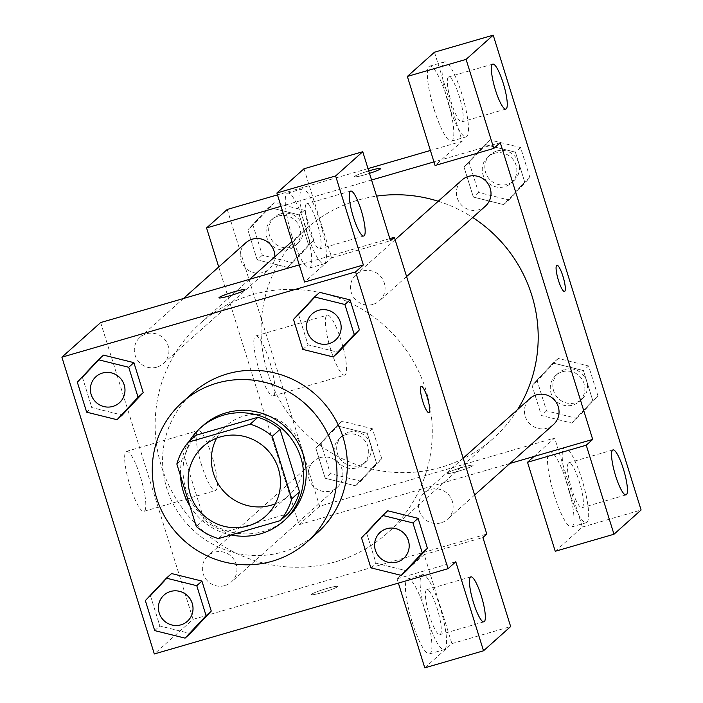 <?xml version="1.0" encoding="UTF-8"?>
<svg xmlns="http://www.w3.org/2000/svg" width="703" height="703" viewBox="0 0 703 703"><rect width="100%" height="100%" fill="white"/><g stroke="black" fill="none" stroke-linecap="round" stroke-linejoin="round"><path stroke-width="0.53" stroke-dasharray="3.52 2.64" d="M216.594 438.189A46.837 45.669 48.2 0 1 226.348 425.702A46.837 45.669 48.2 0 1 243.686 416.114A46.837 45.669 48.2 0 1 297.554 438.496A46.837 45.669 48.2 0 1 288.748 495.553A46.837 45.669 48.2 0 1 275.251 503.84M196.119 435.227A60.449 58.938 48.2 0 0 184.59 457.099L204.046 519.57A60.449 58.938 48.2 0 0 226.155 531.679L287.975 513.726M189.256 441.352A62.444 60.889 -131.8 0 0 180.53 475.887M189.933 506.055A62.444 60.889 -131.8 0 0 231.023 534.939M286.235 518.735A62.444 60.889 48.2 0 1 199.221 512.733A62.444 60.889 48.2 0 1 203.026 425.605M204.046 519.57L196.295 526.494M184.59 457.099L176.84 464.024M226.155 531.679L218.405 538.603M317.369 532.786A93.666 91.328 48.2 0 1 186.857 523.788A93.666 91.328 48.2 0 1 192.56 393.082M293.494 319.426L298.661 314.803L319.698 292.351L298.661 314.803L308.002 344.795L338.371 352.326L308.002 344.795L302.835 349.409M361.527 537.857L366.694 533.234L387.731 510.782L366.694 533.234L376.035 563.217L406.404 570.748L376.035 563.217L370.868 567.839M145.354 600.617L150.521 596.003L171.558 573.551L150.521 596.003L159.862 625.986L190.232 633.517L159.862 625.986L154.695 630.609M77.321 382.186L82.488 377.573L103.526 355.12L82.488 377.573L91.829 407.555L122.199 415.086L91.829 407.555L86.662 412.178M311.587 594.281A13.656 1.283 -17.3 0 0 311.394 594.615A13.656 1.283 -17.3 0 0 324.812 591.777A13.656 1.283 -17.3 0 0 337.475 586.487A13.656 1.283 -17.3 0 0 325.375 588.921A13.656 1.283 -17.3 0 0 311.587 594.281M424.779 667.85L451.906 643.614L424.173 554.579L482.917 537.523M424.173 554.579L397.046 578.815L455.79 561.759M100.643 322.563L193.079 619.343L154.326 653.966M193.079 619.343L486.792 534.06M311.578 594.272A13.656 1.283 162.7 0 1 325.375 588.912A13.656 1.283 162.7 0 1 337.475 586.478A13.656 1.283 162.7 0 1 324.812 591.768A13.656 1.283 162.7 0 1 311.385 594.597A13.656 1.283 162.7 0 1 311.578 594.272M412.204 622.181A39.025 7.847 73.8 0 0 429.542 653.887A39.025 7.847 73.8 0 0 426.203 614.22A39.025 7.847 73.8 0 0 407.784 578.929A39.025 7.847 73.8 0 0 412.204 622.181M397.046 578.815L398.381 583.103M426.888 617.919A39.025 7.847 -106.2 0 1 422.468 574.667A39.025 7.847 -106.2 0 1 440.886 609.958A39.025 7.847 -106.2 0 1 444.234 649.625A39.025 7.847 -106.2 0 1 426.888 617.919M440.28 634.405A23.419 4.71 73.8 0 0 437.547 609.756A23.419 4.71 73.8 0 0 426.818 589.659A23.419 4.71 73.8 0 0 426.413 589.887A23.419 4.71 73.8 0 0 429.146 614.536A23.419 4.71 73.8 0 0 439.876 634.633A23.419 4.71 73.8 0 0 440.28 634.405M451.906 643.614L510.65 626.558M130.064 485.958A31.222 6.274 73.8 0 0 143.939 511.327A31.222 6.274 73.8 0 0 141.259 479.587A31.222 6.274 73.8 0 0 126.531 451.352A31.222 6.274 73.8 0 0 130.064 485.958M201.612 465.184A31.222 6.274 -106.2 0 1 198.079 430.579A31.222 6.274 -106.2 0 1 212.816 458.813A31.222 6.274 -106.2 0 1 215.487 490.553A31.222 6.274 -106.2 0 1 201.612 465.184M304.004 168.764L331.737 257.799L304.61 282.035M331.737 257.799L390.481 240.742M389.814 238.598L299.267 264.89M218.958 297.835L218.958 297.844A13.656 1.283 -17.3 0 0 231.059 295.418A13.656 1.283 -17.3 0 0 244.855 290.049A13.656 1.283 -17.3 0 0 245.039 289.724A13.656 1.283 -17.3 0 0 245.039 289.715L245.039 289.724M292.035 236.366A39.025 7.847 73.8 0 0 309.382 268.071A39.025 7.847 73.8 0 0 306.033 228.405A39.025 7.847 73.8 0 0 287.615 193.114A39.025 7.847 73.8 0 0 292.035 236.366M306.719 232.104A39.025 7.847 -106.2 0 1 302.299 188.852A39.025 7.847 -106.2 0 1 320.717 224.143A39.025 7.847 -106.2 0 1 324.065 263.81A39.025 7.847 -106.2 0 1 306.719 232.104M320.111 248.59A23.419 4.71 73.8 0 0 317.387 223.941A23.419 4.71 73.8 0 0 306.649 203.844A23.419 4.71 73.8 0 0 306.244 204.072A23.419 4.71 73.8 0 0 308.977 228.721A23.419 4.71 73.8 0 0 319.707 248.818A23.419 4.71 73.8 0 0 320.111 248.59M421.264 386.404L421.255 386.404A13.656 2.75 73.8 0 0 422.424 400.288A13.656 2.75 73.8 0 0 428.865 412.643A13.656 2.75 73.8 0 0 428.874 412.643L428.865 412.643M156.804 367.159A17.549 17.109 48.2 0 1 136.628 358.776A17.549 17.109 48.2 0 1 139.923 337.396A17.549 17.109 48.2 0 1 164.37 339.083A17.549 17.109 48.2 0 1 163.307 363.565A17.549 17.109 48.2 0 1 156.804 367.159M441.018 522.821A17.549 17.109 48.2 0 1 420.833 514.438A17.549 17.109 48.2 0 1 424.129 493.058A17.549 17.109 48.2 0 1 430.623 489.464A17.549 17.109 48.2 0 1 450.808 497.856A17.549 17.109 48.2 0 1 447.512 519.227A17.549 17.109 48.2 0 1 441.018 522.821M372.977 304.39A17.549 17.109 48.2 0 1 352.801 296.007A17.549 17.109 48.2 0 1 356.096 274.627A17.549 17.109 48.2 0 1 362.59 271.033A17.549 17.109 48.2 0 1 382.775 279.425A17.549 17.109 48.2 0 1 379.479 300.796A17.549 17.109 48.2 0 1 372.977 304.39M224.837 585.59A17.549 17.109 48.2 0 1 204.661 577.207A17.549 17.109 48.2 0 1 207.956 555.827A17.549 17.109 48.2 0 1 214.45 552.233A17.549 17.109 48.2 0 1 234.635 560.616A17.549 17.109 48.2 0 1 231.34 581.996A17.549 17.109 48.2 0 1 224.837 585.59M335.313 561.864A140.503 136.997 48.2 0 1 173.703 494.719A140.503 136.997 48.2 0 1 200.109 323.538A140.503 136.997 48.2 0 1 252.122 294.759A140.503 136.997 48.2 0 1 413.733 361.913A140.503 136.997 48.2 0 1 387.327 533.085A140.503 136.997 48.2 0 1 335.313 561.864M517.566 409.585A140.503 136.997 48.2 0 1 493.242 438.452A140.503 136.997 48.2 0 1 297.474 424.955A140.503 136.997 48.2 0 1 306.025 228.906A140.503 136.997 48.2 0 1 358.038 200.127A140.503 136.997 48.2 0 1 376.58 196.128M438.241 201.243A140.503 136.997 48.2 0 1 472.715 217.499M245.848 242.763A17.549 17.109 -131.8 0 0 242.544 264.143A17.549 17.109 -131.8 0 0 262.729 272.527A17.549 17.109 -131.8 0 0 269.223 268.933A17.549 17.109 -131.8 0 0 274.829 256.78M553.428 424.594A17.549 17.109 48.2 0 1 528.981 422.907A17.549 17.109 48.2 0 1 530.053 398.425M485.395 206.164A17.549 17.109 48.2 0 1 460.948 204.476A17.549 17.109 48.2 0 1 462.02 179.994M320.375 457.6A17.549 17.109 48.2 0 1 340.56 465.984A17.549 17.109 48.2 0 1 337.255 487.364A17.549 17.109 48.2 0 1 312.809 485.676A17.549 17.109 48.2 0 1 313.881 461.194A17.549 17.109 48.2 0 1 320.375 457.6M500.272 142.647L433.962 161.901M371.562 180.021L281.024 206.313M218.73 266.991L298.995 524.71L509.921 463.462M556.881 265.233L556.89 265.224A13.656 2.75 73.8 0 0 556.881 265.233A13.656 2.75 73.8 0 0 556.644 265.365A13.656 2.75 73.8 0 0 558.235 279.741A13.656 2.75 73.8 0 0 564.5 291.464A13.656 2.75 73.8 0 0 564.509 291.464L564.5 291.464M568.507 462.934A23.419 4.71 73.8 0 0 571.231 487.583A23.419 4.71 73.8 0 0 581.97 507.68A23.419 4.71 73.8 0 0 582.374 507.452A23.419 4.71 73.8 0 0 579.641 482.803A23.419 4.71 73.8 0 0 568.912 462.706A23.419 4.71 73.8 0 0 568.507 462.934M568.982 490.966A39.025 7.847 -106.2 0 1 564.553 447.714A39.025 7.847 -106.2 0 1 582.972 483.005A39.025 7.847 -106.2 0 1 586.32 522.672A39.025 7.847 -106.2 0 1 568.982 490.966M554.289 495.228A39.025 7.847 73.8 0 0 571.636 526.942A39.025 7.847 73.8 0 0 568.288 487.276A39.025 7.847 73.8 0 0 549.869 451.976A39.025 7.847 73.8 0 0 554.289 495.228M448.338 77.128A23.419 4.71 73.8 0 0 451.071 101.777A23.419 4.71 73.8 0 0 461.801 121.874A23.419 4.71 73.8 0 0 459.788 98.069A23.419 4.71 73.8 0 0 448.742 76.899A23.419 4.71 73.8 0 0 448.338 77.128M448.813 105.151A39.025 7.847 -106.2 0 1 444.384 61.908A39.025 7.847 -106.2 0 1 462.802 97.199A39.025 7.847 -106.2 0 1 466.151 136.865A39.025 7.847 -106.2 0 1 448.813 105.151M434.129 109.422A39.025 7.847 73.8 0 0 451.467 141.127A39.025 7.847 73.8 0 0 448.119 101.46A39.025 7.847 73.8 0 0 429.7 66.17A39.025 7.847 73.8 0 0 434.129 109.422M434.472 52.207L462.205 141.241L435.078 165.477M555.238 551.284L582.365 527.057L554.641 438.022L533.972 456.484M582.365 527.057L641.11 510M576.917 418.417L597.945 395.956L588.604 365.973L558.235 358.442L537.206 380.894L546.547 410.886L576.917 418.417L571.75 423.03L592.778 400.578L583.437 370.586L553.068 363.056L532.066 385.543M558.235 358.442L553.068 363.056L532.039 385.516L541.38 415.499L571.741 423.074M537.206 380.894L532.039 385.516L541.38 415.499L571.75 423.03L592.743 400.552M597.945 395.956L592.778 400.578L583.437 370.586L553.076 363.02M360.744 481.177L381.773 458.725L372.432 428.742L342.062 421.211L321.034 443.663L330.375 473.646L360.744 481.177L355.577 485.799L376.606 463.339L367.265 433.356L336.895 425.825L315.867 448.277L325.208 478.268L355.569 485.835L376.571 463.312L367.265 433.356L336.904 425.79M342.062 421.211L336.895 425.825L315.893 448.312M292.712 262.755L313.74 240.294L304.399 210.311L274.029 202.78L253.001 225.232L262.342 255.224L292.712 262.755L287.545 267.368L308.538 244.881M313.74 240.294L308.573 244.916L299.232 214.925L268.862 207.394L247.834 229.855L257.175 259.838L287.545 267.368L308.573 244.916L299.232 214.925L268.871 207.359M274.029 202.78L268.862 207.394L247.86 229.881M253.001 225.232L247.834 229.855L257.175 259.838L287.536 267.404M508.884 199.986L529.913 177.534L520.572 147.542L490.202 140.011L469.173 162.472L478.515 192.455L508.884 199.986L503.717 204.599L524.746 182.147L515.404 152.164L485.035 144.633L464.033 167.112L473.347 197.068L503.708 204.643M490.202 140.011L485.035 144.633L464.006 167.086L473.347 197.068L503.717 204.599L524.71 182.121M529.913 177.534L524.746 182.147L515.404 152.164L485.044 144.59M227.227 209.468L319.663 506.239L554.641 438.022M462.205 141.241L430.403 150.468M368.003 168.588L277.465 194.88M273.652 395.613A31.222 6.274 73.8 0 0 270.014 362.748A31.222 6.274 73.8 0 0 255.699 335.946A31.222 6.274 73.8 0 0 258.379 367.687A31.222 6.274 73.8 0 0 273.115 395.912A31.222 6.274 73.8 0 0 273.652 395.613M319.663 506.239L298.995 524.71M345.199 374.84A31.222 6.274 -106.2 0 1 344.663 375.138A31.222 6.274 -106.2 0 1 329.927 346.904A31.222 6.274 -106.2 0 1 327.246 315.172A31.222 6.274 -106.2 0 1 341.561 341.974A31.222 6.274 -106.2 0 1 345.199 374.84M369.488 173.351A13.656 1.283 162.7 0 1 354.584 176.655A13.656 1.283 162.7 0 1 368.732 170.917A13.656 1.283 -17.3 0 0 354.593 176.664A13.656 1.283 -17.3 0 0 366.685 174.239A13.656 1.283 -17.3 0 0 380.481 168.878A13.656 1.283 -17.3 0 0 380.675 168.544A13.656 1.283 -17.3 0 0 380.675 168.535L380.675 168.544M447.213 473.101A13.656 1.283 -17.3 0 0 447.02 473.435A13.656 1.283 -17.3 0 0 460.447 470.597A13.656 1.283 -17.3 0 0 473.11 465.316A13.656 1.283 -17.3 0 0 461.01 467.741A13.656 1.283 -17.3 0 0 447.213 473.101M447.213 473.093A13.656 1.283 162.7 0 1 461.001 467.732A13.656 1.283 162.7 0 1 473.101 465.298A13.656 1.283 162.7 0 1 460.439 470.588A13.656 1.283 162.7 0 1 447.02 473.427A13.656 1.283 162.7 0 1 447.213 473.093M278.177 216.085A17.549 17.109 48.2 0 1 298.353 224.477A17.549 17.109 48.2 0 1 295.058 245.848A17.549 17.109 48.2 0 1 270.611 244.161A17.549 17.109 48.2 0 1 271.674 219.679A17.549 17.109 48.2 0 1 278.177 216.085M304.399 210.311L299.232 214.925M262.342 255.224L257.175 259.838M280.761 213.782A17.549 17.109 48.2 0 1 300.937 222.166A17.549 17.109 48.2 0 1 297.641 243.546A17.549 17.109 48.2 0 1 273.195 241.858A17.549 17.109 48.2 0 1 274.258 217.376A17.549 17.109 48.2 0 1 280.761 213.782M346.21 434.516A17.549 17.109 48.2 0 1 366.395 442.899A17.549 17.109 48.2 0 1 363.091 464.279A17.549 17.109 48.2 0 1 338.644 462.592A17.549 17.109 48.2 0 1 339.707 438.11A17.549 17.109 48.2 0 1 346.21 434.516M381.773 458.725L376.606 463.339M372.432 428.742L367.265 433.356M321.034 443.663L315.867 448.277L325.208 478.268L355.577 485.799M330.375 473.646L325.208 478.268M348.793 432.204A17.549 17.109 48.2 0 1 368.978 440.596A17.549 17.109 48.2 0 1 365.674 461.968A17.549 17.109 48.2 0 1 341.227 460.289A17.549 17.109 48.2 0 1 342.291 435.798A17.549 17.109 48.2 0 1 348.793 432.204M494.35 153.324A17.549 17.109 48.2 0 1 514.534 161.708A17.549 17.109 48.2 0 1 511.23 183.088A17.549 17.109 48.2 0 1 486.784 181.4A17.549 17.109 48.2 0 1 487.847 156.918A17.549 17.109 48.2 0 1 494.35 153.324M520.572 147.542L515.404 152.164M469.173 162.472L464.006 167.086M478.515 192.455L473.347 197.068M496.933 151.013A17.549 17.109 48.2 0 1 517.118 159.396A17.549 17.109 48.2 0 1 513.814 180.776A17.549 17.109 48.2 0 1 489.367 179.089A17.549 17.109 48.2 0 1 490.43 154.607A17.549 17.109 48.2 0 1 496.933 151.013M562.382 371.746A17.549 17.109 48.2 0 1 582.567 380.138A17.549 17.109 48.2 0 1 579.263 401.51A17.549 17.109 48.2 0 1 554.816 399.831A17.549 17.109 48.2 0 1 555.88 375.34A17.549 17.109 48.2 0 1 562.382 371.746M588.604 365.973L583.437 370.586M546.547 410.886L541.38 415.499M564.966 369.444A17.549 17.109 48.2 0 1 585.151 377.827A17.549 17.109 48.2 0 1 581.847 399.207A17.549 17.109 48.2 0 1 557.4 397.52A17.549 17.109 48.2 0 1 558.463 373.038A17.549 17.109 48.2 0 1 564.966 369.444M119.378 402.81A17.549 17.109 48.2 0 1 94.931 401.123A17.549 17.109 48.2 0 1 95.995 376.641M82.488 377.573L91.829 407.555M187.411 621.241A17.549 17.109 48.2 0 1 162.973 619.545A17.549 17.109 48.2 0 1 164.027 595.072M150.521 596.003L159.862 625.986M335.551 340.05A17.549 17.109 48.2 0 1 311.113 338.354A17.549 17.109 48.2 0 1 312.167 313.881M298.661 314.803L308.002 344.795M403.584 558.481A17.549 17.109 48.2 0 1 379.145 556.785A17.549 17.109 48.2 0 1 380.2 532.312M366.694 533.234L376.035 563.217M265.497 516.327L288.748 495.553M203.097 446.475L226.348 425.702M429.542 653.887L444.234 649.625M407.784 578.929L422.468 574.667M470.878 576.864L426.818 589.659M483.936 621.839L439.876 634.633M143.939 511.327L215.487 490.553M126.531 451.352L198.079 430.579M309.382 268.071L324.065 263.81M287.615 193.114L302.299 188.852M350.709 191.049L306.649 203.844M363.767 236.023L319.707 248.818M306.025 228.906L291.973 241.463M249.609 279.311L200.109 323.538M493.242 438.452L387.327 533.085M163.307 363.565L269.223 268.933M139.923 337.396L183.43 298.529M463.163 458.189L424.129 493.058M474.622 495L447.512 519.227M395.121 239.758L356.096 274.627M406.589 276.578L379.479 300.796M313.881 461.194L207.956 555.827M337.255 487.364L231.34 581.996M612.963 449.92L568.912 462.706M626.021 494.894L581.97 507.68M571.636 526.942L586.32 522.672M549.869 451.976L564.553 447.714M492.794 64.105L448.742 76.899M505.852 109.079L461.801 121.874M451.467 141.127L466.151 136.865M429.7 66.17L444.384 61.908M273.115 395.912L344.663 375.138M255.699 335.946L327.246 315.172M274.258 217.376L271.674 219.679M297.641 243.546L295.058 245.848M342.291 435.798L339.707 438.11M365.674 461.968L363.091 464.279M490.43 154.607L487.847 156.918M513.814 180.776L511.23 183.088M558.463 373.038L555.88 375.34M581.847 399.207L579.263 401.51"/><path stroke-width="1.05" d="M275.251 503.84A46.837 45.669 48.2 0 1 223.492 491.054A46.837 45.669 48.2 0 1 216.594 438.189M220.434 436.879A46.837 45.669 48.2 0 1 274.302 459.27A46.837 45.669 48.2 0 1 265.497 516.327A46.837 45.669 48.2 0 1 200.241 511.828A46.837 45.669 48.2 0 1 203.097 446.475A46.837 45.669 48.2 0 1 220.434 436.879M176.84 464.024L196.295 526.494A60.449 58.938 48.2 0 0 218.405 538.603L280.225 520.651A60.449 58.938 48.2 0 0 291.754 498.779L272.298 436.308A60.449 58.938 48.2 0 0 250.189 424.199L188.369 442.152A60.449 58.938 48.2 0 0 176.84 464.024M291.754 498.779L299.504 491.854L280.049 429.384L272.298 436.308M250.189 424.199L257.939 417.274L196.119 435.227L188.369 442.152M257.939 417.274A60.449 58.938 48.2 0 1 280.049 429.384M299.504 491.854A60.449 58.938 48.2 0 1 287.975 513.726L280.225 520.651M231.023 534.939A62.444 60.889 -131.8 0 0 283.652 521.046A62.444 60.889 -131.8 0 0 300.787 457.416A62.444 60.889 -131.8 0 0 200.443 427.907A62.444 60.889 -131.8 0 0 189.256 441.352M180.53 475.887A62.444 60.889 -131.8 0 0 189.933 506.055M200.443 427.907L203.026 425.605A62.444 60.889 48.2 0 1 226.146 412.81A62.444 60.889 48.2 0 1 303.371 455.113A62.444 60.889 48.2 0 1 286.235 518.735L283.652 521.046M216.902 383.135A93.666 91.328 48.2 0 1 324.645 427.899A93.666 91.328 48.2 0 1 307.035 542.013A93.666 91.328 48.2 0 1 176.523 533.015A93.666 91.328 48.2 0 1 182.226 402.318A93.666 91.328 48.2 0 1 216.902 383.135M182.226 402.318L192.56 393.082A93.666 91.328 48.2 0 1 227.236 373.899A93.666 91.328 48.2 0 1 334.98 418.663A93.666 91.328 48.2 0 1 317.369 532.786L307.035 542.013M448.039 568.683L355.604 271.903L61.89 357.186L154.326 653.966L448.039 568.683L455.79 561.759L483.523 650.793L510.65 626.558L482.917 537.523L486.792 534.06L394.357 237.28L390.481 240.742L362.748 151.716L304.004 168.764L276.877 193L335.621 175.943L362.748 151.716M333.204 356.939L338.371 352.326L359.4 329.865L350.068 299.882L319.698 292.351L314.531 296.965L293.494 319.426L302.835 349.409L333.204 356.939L354.233 334.487L344.901 304.496L314.531 296.965M401.237 575.37L406.404 570.748L427.433 548.296L418.1 518.313L387.731 510.782L382.564 515.396L361.527 537.857L370.868 567.839L401.237 575.37L422.266 552.91L412.933 522.927L382.564 515.396M185.065 638.131L190.232 633.517L211.26 611.065L201.928 581.082L171.558 573.551L166.391 578.165L145.354 600.617L154.695 630.609L185.065 638.131L206.093 615.679L196.761 585.696L166.391 578.165M117.032 419.709L122.199 415.086L143.227 392.634L133.895 362.651L103.526 355.12L98.358 359.734L77.321 382.186L86.662 412.178L117.032 419.709L138.06 397.248L128.728 367.265L98.358 359.734M398.381 583.103L424.779 667.85L483.523 650.793M470.474 577.093A23.419 4.71 73.8 0 0 473.198 601.742A23.419 4.71 73.8 0 0 483.936 621.839A23.419 4.71 73.8 0 0 481.924 598.042A23.419 4.71 73.8 0 0 470.878 576.864A23.419 4.71 73.8 0 0 470.474 577.093M299.267 264.89L100.643 322.563L61.89 357.186M244.846 290.04A13.656 1.283 162.7 0 1 231.05 295.401A13.656 1.283 162.7 0 1 218.958 297.835A13.656 1.283 162.7 0 1 231.612 292.545A13.656 1.283 162.7 0 1 245.039 289.706A13.656 1.283 162.7 0 1 244.846 290.04M276.877 193L304.61 282.035L363.354 264.978L355.604 271.903M394.357 237.28L389.814 238.598M245.039 289.715A13.656 1.283 -17.3 0 0 231.621 292.562A13.656 1.283 -17.3 0 0 218.958 297.844M350.305 191.278A23.419 4.71 73.8 0 0 353.038 215.926A23.419 4.71 73.8 0 0 363.767 236.023A23.419 4.71 73.8 0 0 361.764 212.227A23.419 4.71 73.8 0 0 350.709 191.049A23.419 4.71 73.8 0 0 350.305 191.278M363.354 264.978L335.621 175.943M428.874 412.643A13.656 2.75 73.8 0 0 427.319 397.503A13.656 2.75 -106.2 0 1 428.883 412.643A13.656 2.75 -106.2 0 1 422.433 400.288A13.656 2.75 -106.2 0 1 421.264 386.404A13.656 2.75 -106.2 0 1 427.336 397.503A13.656 2.75 73.8 0 0 421.255 386.404M376.58 196.128A140.503 136.997 48.2 0 1 438.241 201.243M472.715 217.499A140.503 136.997 48.2 0 1 517.566 409.585M274.829 256.78A17.549 17.109 -131.8 0 0 264.732 240.25A17.549 17.109 -131.8 0 0 245.848 242.763L183.43 298.529M463.163 458.189L530.053 398.425A17.549 17.109 48.2 0 1 536.547 394.831A17.549 17.109 48.2 0 1 556.732 403.214A17.549 17.109 48.2 0 1 553.428 424.594L474.622 495M395.121 239.758L462.02 179.994A17.549 17.109 48.2 0 1 468.514 176.4A17.549 17.109 48.2 0 1 488.699 184.784A17.549 17.109 48.2 0 1 485.395 206.164L406.589 276.578M500.272 142.647L592.708 439.428L586.249 445.201L613.983 534.236L641.11 510L493.216 35.15L466.089 59.386L493.814 148.421L500.272 142.647M433.962 161.901L371.562 180.021M281.024 206.313L206.559 227.93L218.73 266.991M509.921 463.462L592.708 439.428M556.662 265.356A13.656 2.75 -106.2 0 1 556.89 265.224A13.656 2.75 -106.2 0 1 563.34 277.58A13.656 2.75 -106.2 0 1 564.509 291.464A13.656 2.75 -106.2 0 1 558.252 279.741A13.656 2.75 -106.2 0 1 556.662 265.356M612.559 450.148A23.419 4.71 -106.2 0 1 612.963 449.92A23.419 4.71 -106.2 0 1 624.018 471.089A23.419 4.71 -106.2 0 1 626.021 494.894A23.419 4.71 -106.2 0 1 615.292 474.797A23.419 4.71 -106.2 0 1 612.559 450.148M492.399 64.333A23.419 4.71 -106.2 0 1 492.794 64.105A23.419 4.71 -106.2 0 1 503.849 85.283A23.419 4.71 -106.2 0 1 505.852 109.079A23.419 4.71 -106.2 0 1 495.123 88.982A23.419 4.71 -106.2 0 1 492.399 64.333M564.509 291.464A13.656 2.75 73.8 0 0 563.331 277.58A13.656 2.75 73.8 0 0 556.89 265.224M493.814 148.421L435.078 165.477L407.345 76.442L434.472 52.207L493.216 35.15M407.345 76.442L466.089 59.386M533.972 456.484L527.514 462.258L555.238 551.284L613.983 534.236M527.514 462.258L586.249 445.201M430.403 150.468L368.003 168.588M277.465 194.88L227.227 209.468L206.559 227.93M380.675 168.535A13.656 1.283 -17.3 0 0 368.732 170.926A13.656 1.283 162.7 0 1 380.666 168.535A13.656 1.283 162.7 0 1 380.481 168.861A13.656 1.283 162.7 0 1 369.488 173.351M102.497 373.038A17.549 17.109 48.2 0 1 122.682 381.43A17.549 17.109 48.2 0 1 119.387 402.801A17.549 17.109 48.2 0 1 119.378 402.81A17.549 17.109 48.2 0 1 94.914 401.141A17.549 17.109 48.2 0 1 95.986 376.65A17.549 17.109 48.2 0 1 96.003 376.632A17.549 17.109 48.2 0 1 102.497 373.038M122.199 415.086L143.227 392.634L138.06 397.248M143.227 392.634L133.895 362.651L128.728 367.265M133.895 362.651L103.526 355.12M96.003 376.632L95.986 376.65A17.549 17.109 48.2 0 1 102.48 373.056A17.549 17.109 48.2 0 1 122.665 381.448A17.549 17.109 48.2 0 1 119.361 402.828L119.361 402.828M164.036 595.063L164.019 595.081A17.549 17.109 48.2 0 1 170.513 591.487A17.549 17.109 48.2 0 1 190.715 599.852A17.549 17.109 48.2 0 1 187.42 621.232A17.549 17.109 48.2 0 1 187.411 621.241A17.549 17.109 48.2 0 1 162.947 619.571A17.549 17.109 48.2 0 1 164.019 595.081A17.549 17.109 48.2 0 1 164.036 595.063A17.549 17.109 48.2 0 1 170.53 591.469A17.549 17.109 48.2 0 1 190.698 599.879A17.549 17.109 48.2 0 1 187.393 621.25L187.42 621.232M190.232 633.517L211.26 611.065L206.093 615.679M211.26 611.065L201.928 581.082L196.761 585.696M201.928 581.082L171.558 573.551M318.67 310.278A17.549 17.109 48.2 0 1 338.855 318.661A17.549 17.109 48.2 0 1 335.559 340.041A17.549 17.109 48.2 0 1 335.551 340.05L335.533 340.059A17.549 17.109 48.2 0 1 311.086 338.371A17.549 17.109 48.2 0 1 312.158 313.889A17.549 17.109 48.2 0 1 312.176 313.872A17.549 17.109 48.2 0 1 318.67 310.278M338.371 352.326L359.4 329.865L354.233 334.487M359.4 329.865L350.068 299.882L344.901 304.496M350.068 299.882L319.698 292.351M312.176 313.872L312.158 313.889A17.549 17.109 48.2 0 1 318.652 310.295A17.549 17.109 48.2 0 1 338.837 318.679A17.549 17.109 48.2 0 1 335.533 340.059M386.703 528.7A17.549 17.109 48.2 0 1 406.888 537.092A17.549 17.109 48.2 0 1 403.592 558.472A17.549 17.109 48.2 0 1 403.584 558.481A17.549 17.109 48.2 0 1 379.119 556.802A17.549 17.109 48.2 0 1 380.191 532.32A17.549 17.109 48.2 0 1 380.209 532.294A17.549 17.109 48.2 0 1 386.703 528.7M406.404 570.748L427.433 548.296L422.266 552.91M427.433 548.296L418.1 518.313L412.933 522.927M418.1 518.313L387.731 510.782M380.209 532.294L380.191 532.32A17.549 17.109 48.2 0 1 386.685 528.726A17.549 17.109 48.2 0 1 406.87 537.11A17.549 17.109 48.2 0 1 403.575 558.49L403.592 558.472M291.973 241.463L249.609 279.311"/></g></svg>
